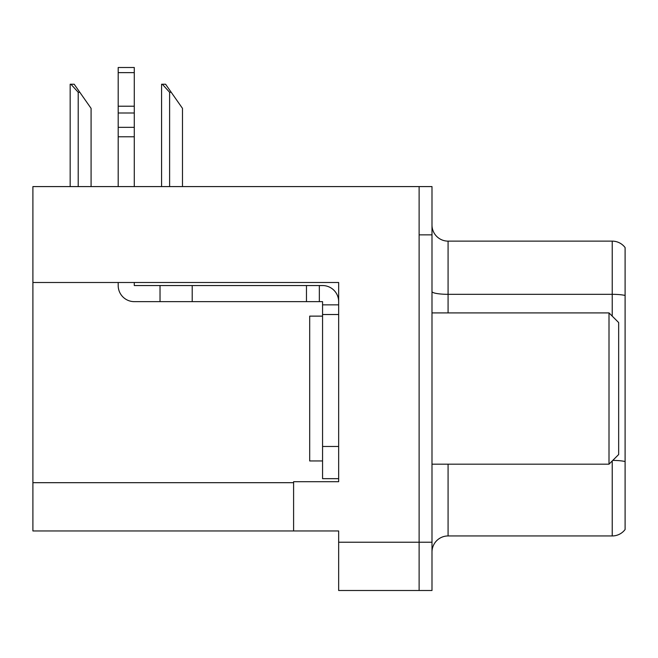 <?xml version="1.0" encoding="UTF-8"?>
<svg xmlns="http://www.w3.org/2000/svg" width="658" height="658" viewBox="0 0 658 658"><rect width="100%" height="100%" fill="white"/><g stroke="black" fill="none" stroke-linecap="round" stroke-linejoin="round"><path stroke-width="0.99" d="M338.656 282.496L338.656 481.714L293.6 481.714L293.6 530.957L338.656 530.957L338.656 590.497L419.121 590.497L419.121 542.225L419.121 590.497L431.993 590.497L431.993 542.225L419.121 542.225L419.121 186.584L32.9 186.584L32.9 282.496L338.656 282.496M32.9 282.496L32.9 530.957L293.6 530.957M431.993 552.037A16.096 16.096 0 0 1 448.082 535.949L612.228 535.949L612.228 460.954M419.121 186.584L431.993 186.584L431.993 234.857L419.121 234.857L419.121 542.225L338.656 542.225M625.1 247.572A16.096 16.096 0 0 0 612.228 241.132A16.096 16.096 0 0 1 625.1 247.572L625.1 529.509A16.096 16.096 0 0 1 612.228 535.949M431.993 234.857L431.993 542.225M625.1 295.442A16.096 2.796 180 0 0 612.228 294.323L612.228 241.132L448.082 241.132A16.096 16.096 0 0 1 431.993 225.044A16.096 16.096 0 0 0 448.082 241.132L448.082 312.904M625.1 296.561L625.1 461.521A16.096 2.796 180 0 0 612.779 460.403M162.32 84.232L165.586 84.232L171.22 92.285L169.616 92.285L162.32 84.232L161.572 84.232L161.572 186.584M182.488 186.584L182.488 108.373L171.22 92.285M70.916 84.232L74.181 84.232L79.815 92.285L78.212 92.285L70.916 84.232L70.167 84.232L70.167 186.584M91.084 186.584L91.084 108.373L79.815 92.285M118.193 282.496L118.193 285.547A16.096 16.096 0 0 0 134.281 301.644L160.026 301.644L160.026 285.547L322.56 285.547A16.096 16.096 0 0 1 338.656 301.652M322.56 478.662L338.656 478.662L322.56 478.662L322.56 301.644L319.344 301.644L319.344 285.547M338.656 304.86L322.56 304.86M338.656 314.516L322.56 314.516M160.026 301.644L306.472 301.644L306.472 285.547M319.344 301.644L306.472 301.644M134.281 282.496L134.281 285.547L160.026 285.547M118.193 186.584L118.193 136.774L134.281 136.774L134.281 186.584M134.281 72.635L118.193 72.635L118.193 67.503L134.281 67.503L134.281 136.774M118.193 136.774L118.193 127.331L134.281 127.331M134.281 112.995L118.193 112.995L118.193 72.635M118.193 112.995L118.193 127.331M134.281 106.218L118.193 106.218M322.56 316.128L309.688 316.128L309.688 460.954L322.56 460.954M609.004 464.178L618.66 454.522L618.66 322.56L609.004 312.904L609.004 464.178L431.993 464.178M431.993 312.904L609.004 312.904M32.9 482.684L293.6 482.684M448.082 464.178L448.082 535.949M612.228 316.128L612.228 294.323L448.082 294.323A16.096 2.796 0 0 1 431.993 291.535M169.616 186.584L169.616 92.285M78.212 186.584L78.212 92.285M338.656 446.478L322.56 446.478M192.21 301.644L192.21 285.547"/></g></svg>

